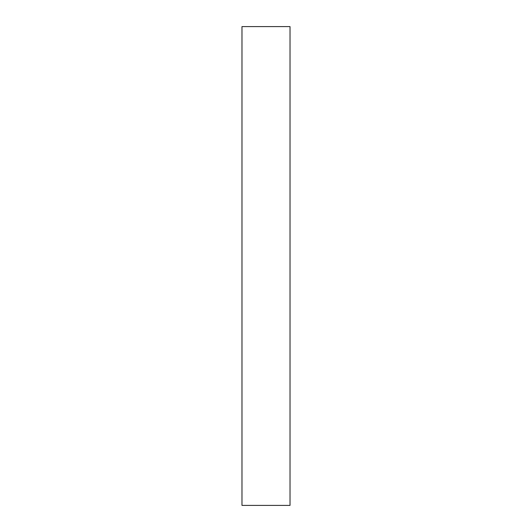 <?xml version="1.0" encoding="UTF-8"?>
<svg xmlns="http://www.w3.org/2000/svg" width="532" height="532" viewBox="0 0 532 532"><rect width="100%" height="100%" fill="white"/><g stroke="black" fill="none" stroke-linecap="round" stroke-linejoin="round"><path stroke-width="0.8" d="M241.98 266L241.98 26.6L290.02 26.6L290.02 505.4L241.98 505.4L241.98 266"/></g></svg>
